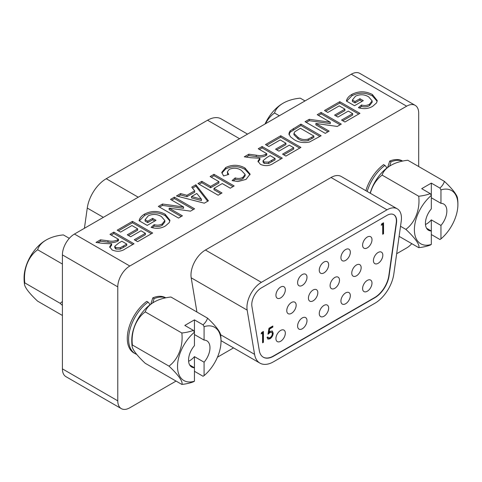 <?xml version="1.0" encoding="UTF-8"?>
<svg xmlns="http://www.w3.org/2000/svg" width="482" height="482" viewBox="0 0 482 482"><rect width="100%" height="100%" fill="white"/><g stroke="black" fill="none" stroke-linecap="round" stroke-linejoin="round"><path stroke-width="0.72" d="M84.428 228.287L87.266 208.055A27.233 15.725 -60 0 1 106.233 178.726L207.555 120.229A27.233 15.725 -60 0 1 221.172 118.879L247.549 134.11M431.324 244.428A44.103 25.462 -120 0 1 430.293 245.061A31.625 18.256 180 0 1 418.713 247.658A31.625 6.682 -141.2 0 0 405.856 229.366A31.625 24.937 -84.9 0 0 418.713 196.234A31.625 18.256 0 0 0 430.293 193.637A44.103 25.462 -120 0 1 431.324 195.457L431.324 208.893A15.147 8.748 120 0 0 428.564 230.282A15.147 8.748 120 0 0 431.324 230.992L431.324 244.428A30.752 17.756 -60 0 1 414.393 229.721A30.752 17.756 -60 0 1 431.324 195.457L431.324 183.112L439.921 188.076A44.103 25.462 60 0 1 440.958 189.902A30.752 17.756 -60 0 1 457.888 204.609A30.752 17.756 -60 0 1 457.858 205.965A30.752 17.756 -60 0 1 440.958 238.873L440.958 225.437A15.147 8.748 120 0 0 443.717 204.043A15.147 8.748 120 0 0 440.958 203.332L431.324 197.777M440.958 203.332L440.958 189.902M431.324 183.112L421.696 188.673L430.293 193.637M439.921 188.076A31.625 18.256 0 0 0 444.422 181.389L407.832 160.265A31.625 18.256 0 0 0 390.818 165.392A31.625 18.256 0 0 0 382.118 175.111A31.625 24.937 -84.9 0 0 370.339 193.276M418.713 196.234L382.118 175.111M425.479 224.516A15.147 8.748 120 0 0 426.51 223.973A15.147 8.748 120 0 0 431.324 219.876L440.958 225.437M444.422 181.389A31.625 6.682 38.8 0 1 457.526 198.198A44.627 44.627 0 0 1 457.858 205.965M405.856 229.366L400.518 226.287M370.182 193.186A30.752 17.756 -60 0 1 389.245 166.35A44.627 44.627 0 0 1 390.818 165.392M426.57 228.251L431.324 230.992L431.324 219.876M431.324 234.535L439.921 239.5A44.103 25.462 60 0 0 440.958 238.873M418.713 247.658L399.108 236.343M102.419 243.326L95.978 242.428L100.515 239.813L107.962 240.795C111.691 241.584 114.909 241.247 117.62 239.795L118.488 239.295L109.95 234.36L113.83 232.119L134.014 243.778L125.543 248.664C121.506 251.592 117.036 252.026 112.119 249.959L109.667 246.82L111.631 243.832L102.419 243.326M117.198 230.179L132.466 221.365L152.649 233.017L137.641 241.681L134.273 239.741L145.401 233.318L141.003 230.776L130.652 236.752L127.29 234.812L137.641 228.836L131.948 225.546L120.56 232.119L117.198 230.179M170.508 199.403L174.388 197.162L194.571 208.814L190.517 211.152L169.146 208.176L182.407 215.834L178.527 218.075L158.343 206.423L162.518 204.013L183.564 206.941L170.508 199.403M210.098 176.545L213.978 174.303L234.168 185.956L230.282 188.197L222.262 183.564L213.978 188.348L222.003 192.975L218.123 195.216L197.933 183.564L201.819 181.322L210.616 186.401L218.9 181.624L210.098 176.545M258.232 148.751L262.112 146.51L282.301 158.162L273.83 163.055C269.793 165.983 265.317 166.417 260.401 164.35L257.948 161.211L259.912 158.223L250.7 157.716L244.26 156.819L248.796 154.204L256.249 155.186C259.973 155.975 263.19 155.638 265.901 154.186L266.769 153.68L258.232 148.751M300.931 124.103L321.114 135.755L309.51 142.015C303.54 143.226 298.376 142.401 294.008 139.527L290.327 136.695L288.917 133.394L290.152 130.821L300.931 124.103L300.931 125.489L319.909 136.448M324.482 110.505L339.75 101.69L359.933 113.342L344.925 122.006L341.557 120.066L352.685 113.644L348.287 111.101L337.936 117.078L334.574 115.138L344.925 109.161L339.232 105.871L327.844 112.445L324.482 110.505M418.689 166.531L418.689 113.131A17.021 9.827 120 0 0 415.165 105.341A17.021 9.827 120 0 0 406.651 106.185L351.282 74.216L74.445 234.047L129.815 266.016A17.021 9.827 120 0 0 117.777 286.862L117.777 400.831A17.021 9.827 120 0 0 121.301 408.622A17.021 9.827 120 0 0 129.815 407.784L176.057 381.081M406.651 106.185L129.815 266.016M355.017 101.539L359.933 98.702L363.295 100.642L354.499 105.721L346.389 101.045C346.889 98.461 348.721 96.243 351.89 94.382C358.765 90.899 365.609 90.959 372.423 94.556L377.219 100.581L376.587 102.877L372.809 106.209C368.549 108.836 363.741 109.324 358.379 107.667L361.488 104.974C364.446 105.829 367.121 105.576 369.501 104.233L372.146 100.877L368.706 96.894C364.543 94.339 360.15 94.098 355.535 96.159L352.384 100.021L355.017 101.539L355.017 102.931L359.933 100.093L359.933 98.702M317.234 114.686L321.114 112.445L341.298 124.103L337.243 126.441L315.879 123.464L329.14 131.122L325.254 133.363L305.07 121.711L309.251 119.301L330.297 122.229L317.234 114.686M265.48 144.57L280.747 135.755L300.931 147.408L285.922 156.072L282.56 154.132L293.683 147.709L289.284 145.166L278.933 151.143L275.571 149.203L285.922 143.226L280.229 139.937L268.842 146.51L265.48 144.57M229.257 169.363L227.311 171.941L228.733 174.448L223.558 175.942L221.78 172.363L225.733 167.513C232.306 164.398 238.729 164.561 244.989 168.001L250.086 174.104L246.043 179.394L237.879 181.557L232.095 180.575L235.198 177.888C238.018 178.774 240.602 178.581 242.946 177.298L245.121 174.43L241.404 170.411C237.674 167.911 233.625 167.561 229.257 169.363M204.308 203.193L176.454 195.963L180.575 193.589L186.932 195.294L194.68 190.824L191.728 187.149L195.867 184.757L208.423 200.819L204.308 203.193M147.733 221.214L152.649 218.376L156.011 220.316L147.215 225.395L139.105 220.72C139.605 218.135 141.437 215.918 144.606 214.056C151.481 210.574 158.325 210.634 165.139 214.231L169.935 220.256L169.303 222.551L165.525 225.883C161.265 228.51 156.457 228.998 151.095 227.341L154.204 224.648C157.162 225.504 159.837 225.251 162.217 223.907L164.862 220.551L161.422 216.569C157.259 214.014 152.866 213.773 148.251 215.834L145.1 219.696L147.733 221.214L147.733 222.606L152.649 219.768L152.649 218.376M109.775 247.519L111.631 245.218L111.631 243.832M114.764 246.272L114.764 247.664L115.825 249.007L120.319 249.11L126.772 245.465L126.772 244.073L121.856 241.235L118.729 243.036L114.764 246.272L115.825 247.615L120.319 247.724L126.772 244.073M111.155 235.059L113.83 233.511L132.815 244.47M97.918 242.699L100.515 241.199L107.962 242.187C111.691 242.976 114.909 242.639 117.62 241.187L118.488 240.681L118.488 239.295M100.515 241.199L100.515 239.813M117.777 286.862L62.407 254.9A17.021 9.827 -60 0 1 74.445 234.047M335.779 115.831L344.925 110.547L344.925 109.161M283.759 154.824L293.683 149.095L293.683 147.709M152.258 227.727L154.204 226.04C157.162 226.889 159.837 226.642 162.217 225.299L162.217 223.907M162.217 225.299L164.862 221.943L164.862 220.551M139.394 220.883L144.606 215.442L144.606 214.056M144.606 215.442C151.481 211.96 158.325 212.02 165.139 215.623L165.139 214.231M266.685 145.263L280.747 137.141L280.747 135.755M280.747 137.141L299.726 148.101M355.017 102.931L352.384 101.413L352.384 100.021M62.407 254.9L62.407 368.869L117.777 400.831M351.282 74.216A17.021 9.827 -60 0 1 359.795 73.378L415.165 105.341M121.301 408.622L65.938 376.659A17.021 9.827 -60 0 1 62.407 368.869M325.681 111.197L339.75 103.082L339.75 101.69M199.138 184.257L201.819 182.714L210.616 187.793L218.9 183.009L218.9 181.624M178.117 196.397L180.575 194.975L186.932 196.686L186.932 195.294M186.932 196.686L194.68 192.21L194.68 190.824M233.288 180.931L235.198 179.274L235.198 177.888M227.311 171.941L227.781 174.725M221.853 173.068L225.733 168.905L225.733 167.513M306.275 122.404L309.251 120.687L309.251 119.301M309.251 120.687L330.297 123.615L330.297 122.229M327.935 131.815L315.879 124.856L315.879 123.464M342.762 120.759L352.685 115.029L352.685 113.644M288.917 134.779L290.152 132.207L290.152 130.821M259.437 149.45L262.112 147.902L262.112 146.51M262.112 147.902L281.096 158.861M135.478 240.434L145.401 234.704L145.401 233.318M339.75 103.082L358.728 114.035M290.152 132.207L300.931 125.489M171.706 200.096L174.388 198.548L174.388 197.162M118.397 230.872L132.466 222.756L132.466 221.365M154.204 226.04L154.204 224.648M318.439 115.385L321.114 113.836L321.114 112.445M201.819 182.714L201.819 181.322M132.466 222.756L151.444 233.71M113.83 233.511L113.83 232.119M346.678 101.208L351.89 95.767L351.89 94.382M359.933 100.093L362.096 101.341M246.2 157.09L248.796 155.59L256.249 156.578L256.249 155.186M256.249 156.578C259.973 157.367 263.19 157.03 265.901 155.572L266.769 155.071L266.769 153.68M210.616 187.793L210.616 186.401M181.208 216.532L169.146 209.568L169.146 208.176M192.487 188.101L195.867 186.148L195.867 184.757M195.867 186.148L207.67 201.253M235.198 179.274C238.018 180.166 240.602 179.973 242.946 178.689L242.946 177.298M242.946 178.689L245.121 175.816L245.121 174.43M276.776 149.896L285.922 144.612L285.922 143.226M165.748 297.816L165.712 297.798A31.83 18.376 120 0 0 152.8 297.87L150.77 304.202M146.787 301.34A31.83 18.376 120 0 0 128.471 329.363A31.83 18.376 120 0 0 133.875 352.932L135.201 353.692A31.83 18.376 -60 0 1 129.791 330.122A31.83 18.376 -60 0 1 148.107 302.106L146.787 301.34M217.454 357.186L233.547 347.89M396.668 253.713L406.651 247.953A17.021 9.827 120 0 0 411.785 243.657M402.621 161.06L402.584 161.036A31.83 18.376 120 0 0 389.679 161.108L387.649 167.441M386.781 168.091L385.907 166.374L383.66 164.585A31.83 18.376 120 0 0 365.868 190.697M248.796 155.59L248.796 154.204M220.798 193.674L213.978 189.733L213.978 188.348M147.733 222.606L145.1 221.087L145.1 219.696M225.733 168.905C232.306 165.784 238.729 165.947 244.989 169.387L244.989 168.001M351.89 95.767C358.765 92.285 365.609 92.345 372.423 95.948L372.423 94.556M372.423 95.948L377.159 101.286M258.057 161.91L259.912 159.608L259.912 158.223M165.139 215.623L169.875 220.961M180.575 194.975L180.575 193.589M359.542 108.052L361.488 106.365L361.488 104.974M211.303 177.237L213.978 175.689L213.978 174.303M213.978 175.689L232.963 186.648M159.548 207.115L162.518 205.404L183.564 208.332L183.564 206.941M128.495 235.505L137.641 230.221L137.641 228.836M107.962 242.187L107.962 240.795M152.649 219.768L154.812 221.015M321.114 113.836L340.099 124.796M162.518 205.404L162.518 204.013M174.388 198.548L193.366 209.507M244.989 169.387L250.025 174.815M361.488 106.365C364.446 107.215 367.121 106.968 369.501 105.624L369.501 104.233M369.501 105.624L372.146 102.268L372.146 100.877M120.319 249.11L120.319 247.724M115.825 249.007L115.825 247.615M191.529 196.523L191.529 197.915L201.428 200.566L201.428 199.174L196.831 193.469L191.529 196.523L201.428 199.174M294.116 134.044L293.942 134.749L298.075 138.78C300.931 140.865 304.317 141.425 308.245 140.467L313.872 137.442L313.872 136.051L300.413 128.284L294.827 131.731L293.942 133.357L298.075 137.394C300.931 139.473 304.317 140.039 308.245 139.075L313.872 136.051M263.045 160.663L263.045 162.048L264.106 163.392L268.607 163.5L275.053 159.855L275.053 158.464L270.137 155.626L267.01 157.427L263.045 160.663L264.106 162.006L268.607 162.115L275.053 158.464M389.649 166.097L391.004 161.874L389.679 161.108M152.77 302.859L154.126 298.635L152.8 297.87M308.245 140.467L308.245 139.075M298.075 138.78L298.075 137.394M268.607 163.5L268.607 162.115M264.106 163.392L264.106 162.006M149.022 303.136L148.107 302.106M279.331 115.764L274.547 112.999A30.896 17.84 0 0 1 283.645 102.919A30.896 17.84 0 0 1 300.256 98.153L305.04 100.919M274.547 112.999A30.896 24.365 -84.9 0 0 265.449 123.778M283.645 102.919A44.115 44.115 0 0 0 281.627 104.112A30.547 17.635 120 0 0 271.758 113.131A30.547 17.635 120 0 0 265.04 124.013M270.227 331.285L272.306 331.038L273.186 333.134C273.041 335.586 271.944 337.496 269.902 338.852L267.908 339.081L267.034 337.448L267.878 336.96L268.402 337.882L269.956 337.713C271.414 336.713 272.21 335.339 272.342 333.58L271.782 332.231L270.071 332.49L267.998 334.243L268.962 328.254L272.824 326.025L272.824 327.139L269.625 328.989L269.119 332.14L270.227 331.285M272.059 330.923L273.186 333.134M262.57 333.062L261.123 333.893L261.678 332.459L263.419 331.459L263.419 342.322L262.57 342.81L262.57 333.062L262.094 332.779L261.401 333.183M263.208 357.15A20.425 11.791 120 0 0 273.3 356.071L374.622 297.575A20.425 11.791 120 0 0 388.847 275.577L396.252 222.805A13.617 7.863 120 0 0 393.698 214.629M285.326 289.784A6.64 3.832 120 0 0 283.952 286.742A6.64 3.832 120 0 0 278.831 288.525A6.64 3.832 120 0 0 275.933 295.201A6.64 3.832 120 0 0 277.313 298.244A6.64 3.832 120 0 0 282.428 296.466A6.64 3.832 120 0 0 285.326 289.784M296.159 305.208A6.64 3.832 120 0 0 294.785 302.172A6.64 3.832 120 0 0 289.664 303.949A6.64 3.832 120 0 0 286.766 310.631A6.64 3.832 120 0 0 288.146 313.668A6.64 3.832 120 0 0 293.261 311.89A6.64 3.832 120 0 0 296.159 305.208M285.326 333.146A6.64 3.832 120 0 0 283.952 330.11A6.64 3.832 120 0 0 278.831 331.887A6.64 3.832 120 0 0 275.933 338.569A6.64 3.832 120 0 0 277.313 341.605A6.64 3.832 120 0 0 282.428 339.828A6.64 3.832 120 0 0 285.326 333.146M306.992 277.277A6.64 3.832 120 0 0 305.612 274.234A6.64 3.832 120 0 0 300.497 276.011A6.64 3.832 120 0 0 297.599 282.693A6.64 3.832 120 0 0 298.979 285.736A6.64 3.832 120 0 0 304.094 283.958A6.64 3.832 120 0 0 306.992 277.277M328.658 264.769A6.64 3.832 120 0 0 327.278 261.726A6.64 3.832 120 0 0 322.163 263.503A6.64 3.832 120 0 0 319.265 270.185A6.64 3.832 120 0 0 320.644 273.228A6.64 3.832 120 0 0 325.76 271.444A6.64 3.832 120 0 0 328.658 264.769M350.324 252.255A6.64 3.832 120 0 0 348.944 249.218A6.64 3.832 120 0 0 343.829 250.995A6.64 3.832 120 0 0 340.931 257.677A6.64 3.832 120 0 0 342.31 260.714A6.64 3.832 120 0 0 347.426 258.936A6.64 3.832 120 0 0 350.324 252.255M371.99 239.747A6.64 3.832 120 0 0 370.61 236.71A6.64 3.832 120 0 0 365.495 238.488A6.64 3.832 120 0 0 362.597 245.169A6.64 3.832 120 0 0 363.97 248.206A6.64 3.832 120 0 0 369.092 246.429A6.64 3.832 120 0 0 371.99 239.747M317.825 292.701A6.64 3.832 120 0 0 316.445 289.664A6.64 3.832 120 0 0 311.33 291.441A6.64 3.832 120 0 0 308.432 298.123A6.64 3.832 120 0 0 309.812 301.16A6.64 3.832 120 0 0 314.927 299.382A6.64 3.832 120 0 0 317.825 292.701M339.491 280.193A6.64 3.832 120 0 0 338.111 277.156A6.64 3.832 120 0 0 332.996 278.933A6.64 3.832 120 0 0 330.098 285.615A6.64 3.832 120 0 0 331.477 288.652A6.64 3.832 120 0 0 336.593 286.874A6.64 3.832 120 0 0 339.491 280.193M361.157 267.685A6.64 3.832 120 0 0 359.777 264.648A6.64 3.832 120 0 0 354.662 266.425A6.64 3.832 120 0 0 351.764 273.107A6.64 3.832 120 0 0 353.143 276.144A6.64 3.832 120 0 0 358.259 274.366A6.64 3.832 120 0 0 361.157 267.685M382.822 255.177A6.64 3.832 120 0 0 381.443 252.14A6.64 3.832 120 0 0 376.328 253.918A6.64 3.832 120 0 0 373.43 260.599A6.64 3.832 120 0 0 374.803 263.636A6.64 3.832 120 0 0 379.924 261.859A6.64 3.832 120 0 0 382.822 255.177M306.992 320.638A6.64 3.832 120 0 0 305.612 317.602A6.64 3.832 120 0 0 300.497 319.379A6.64 3.832 120 0 0 297.599 326.061A6.64 3.832 120 0 0 298.979 329.098A6.64 3.832 120 0 0 304.094 327.32A6.64 3.832 120 0 0 306.992 320.638M328.658 308.131A6.64 3.832 120 0 0 327.278 305.088A6.64 3.832 120 0 0 322.163 306.871A6.64 3.832 120 0 0 319.265 313.547A6.64 3.832 120 0 0 320.644 316.59A6.64 3.832 120 0 0 325.76 314.812A6.64 3.832 120 0 0 328.658 308.131M350.324 295.623A6.64 3.832 120 0 0 348.944 292.58A6.64 3.832 120 0 0 343.829 294.357A6.64 3.832 120 0 0 340.931 301.039A6.64 3.832 120 0 0 342.31 304.082A6.64 3.832 120 0 0 347.426 302.304A6.64 3.832 120 0 0 350.324 295.623M371.99 283.115A6.64 3.832 120 0 0 370.61 280.072A6.64 3.832 120 0 0 365.495 281.85A6.64 3.832 120 0 0 362.597 288.531A6.64 3.832 120 0 0 363.97 291.574A6.64 3.832 120 0 0 369.092 289.79A6.64 3.832 120 0 0 371.99 283.115M382.702 224.389L381.232 225.233L381.792 223.781L383.552 222.768L383.552 233.764L382.702 234.258L382.702 224.389L382.22 224.112L381.509 224.522M271.782 332.231L269.589 332.212L268.143 333.345M267.54 337.153L268.402 337.882M272.704 332.851C272.559 335.309 271.462 337.219 269.426 338.575L267.685 338.918M272.342 326.302L272.342 326.862L269.143 328.712L268.637 331.857L269.119 332.14M269.426 338.575L269.902 338.852M251.911 306.419L259.316 350.643A20.425 11.791 120 0 0 263.329 357.222A20.425 11.791 120 0 0 273.541 356.21L374.863 297.713A20.425 11.791 120 0 0 389.088 275.716L396.493 222.943A13.617 7.863 120 0 0 393.818 214.695A13.617 7.863 120 0 0 387.01 215.37L261.395 287.893A13.617 7.863 120 0 0 251.767 304.57A13.617 7.863 120 0 0 251.911 306.419M383.076 223.046L383.076 233.487L383.552 233.764M272.342 326.862L272.824 327.139M269.143 328.712L269.625 328.989M262.937 331.737L262.937 342.039L263.419 342.322M262.937 342.039L262.57 342.25M269.589 332.212L270.071 332.49M383.076 233.487L382.702 233.704M401.235 221.172A20.425 11.791 120 0 0 397.222 208.796A20.425 11.791 120 0 0 387.01 209.809L261.395 282.338A20.425 11.791 120 0 0 246.947 307.353A20.425 11.791 120 0 0 247.17 310.119L254.574 354.342A27.233 15.725 120 0 0 259.925 363.121A27.233 15.725 120 0 0 273.541 361.771L374.863 303.274A27.233 15.725 120 0 0 393.83 273.945L401.235 221.172M196.927 312.017L191.197 277.807A20.425 11.791 -60 0 1 190.98 275.041A20.425 11.791 -60 0 1 205.422 250.019L331.044 177.497A20.425 11.791 -60 0 1 341.256 176.484L397.222 208.796M62.407 264.046L37.668 249.76A30.896 17.84 0 0 1 46.766 239.681A30.896 17.84 0 0 1 63.377 234.915L69.312 238.343M37.668 249.76A30.896 24.365 -84.9 0 0 24.811 282.892L60.136 303.292A30.896 24.365 -84.9 0 0 62.407 301.479M46.766 239.681A44.115 44.115 0 0 0 44.748 240.873A30.547 17.635 120 0 0 34.879 249.887A30.547 17.635 120 0 0 24.1 276.638A44.115 44.115 0 0 0 24.516 284.476A30.896 6.531 -141.2 0 0 37.668 301.184L62.407 315.469M24.811 282.892A30.896 6.531 -141.2 0 0 24.516 284.476M62.407 305.437A30.896 6.531 -141.2 0 0 60.136 303.292M194.451 381.19A44.103 25.462 -120 0 1 193.415 381.822A31.625 18.256 180 0 1 181.835 384.419A31.625 6.682 -141.2 0 0 168.977 366.127A31.625 24.937 -84.9 0 0 181.835 332.996A31.625 18.256 0 0 0 193.415 330.393A44.103 25.462 -120 0 1 194.451 332.219L194.451 345.654A15.147 8.748 120 0 0 191.691 367.043A15.147 8.748 120 0 0 194.451 367.754L194.451 381.19A30.752 17.756 -60 0 1 177.521 366.477A30.752 17.756 -60 0 1 194.451 332.219L194.451 319.873L203.043 324.838A44.103 25.462 60 0 1 204.079 326.657A30.752 17.756 -60 0 1 221.009 341.37A30.752 17.756 -60 0 1 220.979 342.72A30.752 17.756 -60 0 1 204.079 375.629L204.079 362.193A15.147 8.748 120 0 0 206.838 340.804A15.147 8.748 120 0 0 204.079 340.093L194.451 334.538M204.079 340.093L204.079 326.657M194.451 319.873L184.823 325.434L193.415 330.393M203.043 324.838A31.625 18.256 0 0 0 207.543 318.15L170.953 297.02A31.625 18.256 0 0 0 153.939 302.154A31.625 18.256 0 0 0 145.245 311.866A31.625 24.937 -84.9 0 0 132.387 345.004A31.625 6.682 -141.2 0 0 132.14 346.486A31.625 6.682 -141.2 0 0 145.245 363.295L181.835 384.419M181.835 332.996L145.245 311.866M188.601 361.271A15.147 8.748 120 0 0 189.637 360.735A15.147 8.748 120 0 0 194.451 356.638L204.079 362.193M207.543 318.15A31.625 6.682 38.8 0 1 220.648 334.96A44.627 44.627 0 0 1 220.979 342.72M168.977 366.127L132.387 345.004M132.14 346.486A44.627 44.627 0 0 1 131.809 338.719A30.752 17.756 -60 0 1 152.372 303.112A44.627 44.627 0 0 1 153.939 302.154M189.697 365.007L194.451 367.754L194.451 356.638M194.451 371.297L203.043 376.261A44.103 25.462 60 0 0 204.079 375.629M87.266 208.055L103.371 217.352M207.555 120.229L239.572 138.714M106.233 178.726L138.25 197.21M293.309 129.893L293.309 128.501M265.901 155.572L265.901 154.186M117.62 241.187L117.62 239.795M123.47 247.368L123.47 245.977M367.194 191.456A31.83 18.376 -60 0 1 384.985 165.35M154.126 298.635A31.83 18.376 -60 0 1 165.561 297.858M391.004 161.874A31.83 18.376 -60 0 1 402.44 161.096M311.95 138.551L311.95 137.159M271.752 161.759L271.752 160.367M254.574 354.342L220.611 334.737M247.17 310.119L191.197 277.807M387.01 209.809L331.044 177.497M261.395 282.338L205.422 250.019M293.942 133.357L293.942 134.749M149.028 303.13L149.908 304.847M135.201 353.692L136.792 354.475M259.925 363.121L221.021 340.66"/></g></svg>
